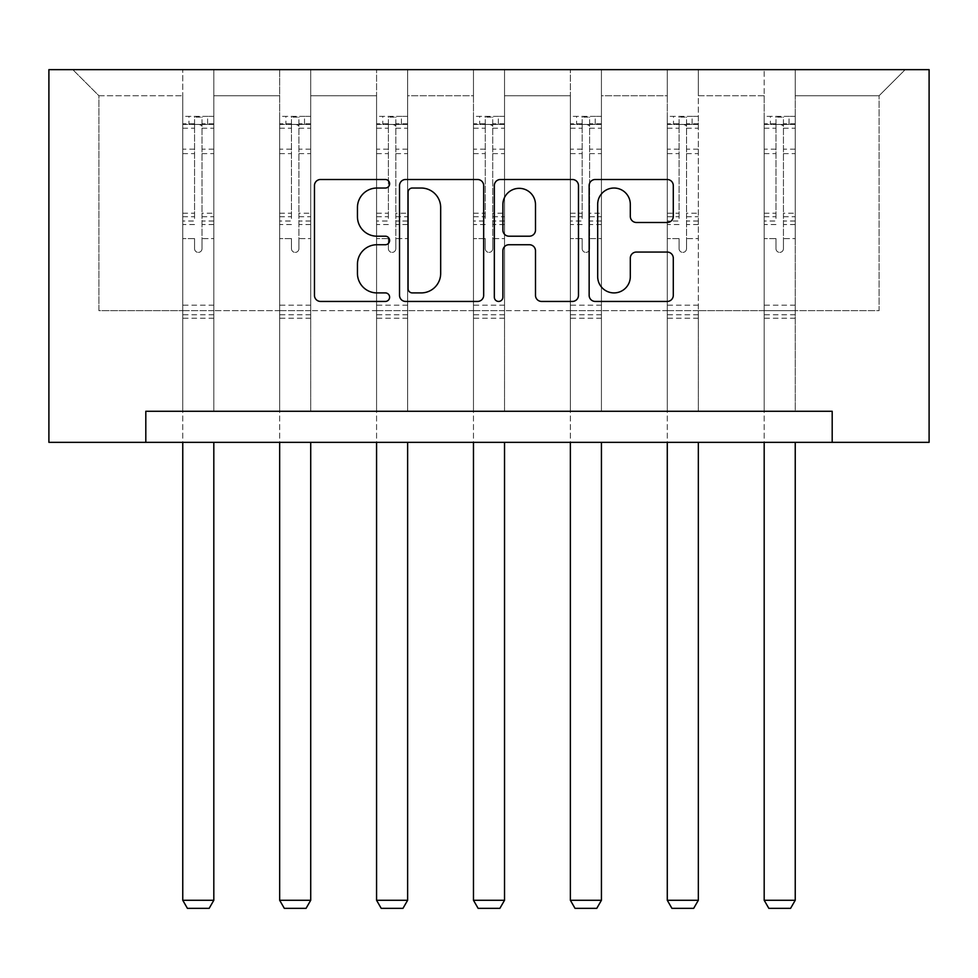 <?xml version="1.0" encoding="UTF-8"?>
<svg xmlns="http://www.w3.org/2000/svg" width="978" height="978" viewBox="0 0 978 978"><rect width="100%" height="100%" fill="white"/><g stroke="black" fill="none" stroke-linecap="round" stroke-linejoin="round"><path stroke-width="0.73" stroke-dasharray="4.89 3.67" d="M389.611 183.766A4.267 4.267 0 0 0 385.344 179.5L320.564 179.5A6.1 6.1 0 0 0 314.464 185.6L314.464 295.344A6.1 6.1 0 0 0 320.564 301.444L385.344 301.444A4.267 4.267 0 0 0 389.611 297.178A4.267 4.267 0 0 0 385.344 292.911L376.958 292.911A19.511 19.511 0 0 1 357.447 273.4L357.447 264.243A19.511 19.511 0 0 1 376.958 244.732L385.344 244.732A4.267 4.267 0 0 0 389.611 240.466A4.267 4.267 0 0 0 385.344 236.199L376.958 236.199A19.511 19.511 0 0 1 357.447 216.688L357.447 207.544A19.511 19.511 0 0 1 376.958 188.033L385.344 188.033A4.267 4.267 0 0 0 389.611 183.766M795.236 310.662L795.236 95.734L879.1 95.734L905.188 69.646L795.236 69.646L905.188 69.646L879.1 95.734L795.236 95.734L795.236 69.646L795.236 411.286L764.185 411.286L795.236 411.286L764.185 411.286L795.236 411.286L795.236 69.646L698.341 69.646L795.236 69.646L795.236 310.662L879.1 310.662L879.1 95.734L879.1 310.662L795.236 310.662L795.236 411.286L795.236 310.662L698.341 310.662L764.185 310.662L764.185 95.734L764.185 310.662L795.236 310.662M832.192 442.349L832.192 411.286L832.192 442.349L929.1 442.349L929.1 69.646L48.9 69.646L48.9 442.349L145.808 442.349L145.808 411.286L832.192 411.286L145.808 411.286L832.192 411.286L832.192 442.349L145.808 442.349L145.808 411.286L145.808 442.349M667.277 69.646L698.341 69.646L698.341 411.286L667.277 411.286L698.341 411.286L667.277 411.286L698.341 411.286L698.341 69.646L601.433 69.646L667.277 69.646L667.277 411.286L667.277 69.646L667.277 310.662L601.433 310.662L667.277 310.662L667.277 95.734L601.433 95.734L601.433 310.662L601.433 69.646L601.433 411.286L570.37 411.286L601.433 411.286L570.37 411.286L601.433 411.286L601.433 69.646L504.526 69.646L601.433 69.646L601.433 95.734L667.277 95.734L667.277 69.646M473.474 69.646L504.526 69.646L504.526 411.286L473.474 411.286L504.526 411.286L473.474 411.286L504.526 411.286L504.526 69.646L407.63 69.646L473.474 69.646L473.474 411.286L473.474 69.646L473.474 310.662L407.63 310.662L473.474 310.662L473.474 95.734L407.63 95.734L407.63 310.662L407.63 69.646L407.63 411.286L376.567 411.286L407.63 411.286L376.567 411.286L407.63 411.286L407.63 69.646L310.723 69.646L407.63 69.646L407.63 95.734L473.474 95.734L473.474 69.646M279.659 69.646L310.723 69.646L310.723 411.286L279.659 411.286L310.723 411.286L279.659 411.286L310.723 411.286L310.723 69.646L213.815 69.646L279.659 69.646L279.659 411.286L279.659 69.646L279.659 310.662L213.815 310.662L279.659 310.662L279.659 95.734L213.815 95.734L213.815 310.662L213.815 69.646L213.815 411.286L182.764 411.286L213.815 411.286L182.764 411.286L213.815 411.286L213.815 69.646L72.812 69.646L213.815 69.646L213.815 95.734L279.659 95.734L279.659 69.646M764.185 95.734L698.341 95.734L698.341 310.662L698.341 69.646L698.341 95.734L764.185 95.734L764.185 69.646L764.185 411.286L764.185 95.734M570.37 95.734L570.37 310.662L504.526 310.662L570.37 310.662L570.37 95.734L504.526 95.734L504.526 310.662L504.526 69.646L504.526 95.734L570.37 95.734L570.37 69.646L570.37 411.286L570.37 95.734M376.567 95.734L376.567 310.662L310.723 310.662L376.567 310.662L376.567 95.734L310.723 95.734L310.723 310.662L310.723 69.646L310.723 95.734L376.567 95.734L376.567 69.646L376.567 411.286L376.567 95.734M182.764 95.734L182.764 310.662L98.9 310.662L98.9 95.734L182.764 95.734L98.9 95.734L72.812 69.646L98.9 95.734L98.9 310.662L182.764 310.662L182.764 69.646L182.764 411.286L182.764 95.734M667.277 310.662L698.341 310.662L698.341 411.286L698.341 310.662L667.277 310.662L667.277 411.286L667.277 310.662M570.37 310.662L601.433 310.662L601.433 411.286L601.433 310.662L570.37 310.662L570.37 411.286L570.37 310.662M473.474 310.662L504.526 310.662L504.526 411.286L504.526 310.662L473.474 310.662L473.474 411.286L473.474 310.662M376.567 310.662L407.63 310.662L407.63 411.286L407.63 310.662L376.567 310.662L376.567 411.286L376.567 310.662M279.659 310.662L310.723 310.662L310.723 411.286L310.723 310.662L279.659 310.662L279.659 411.286L279.659 310.662M182.764 310.662L213.815 310.662L213.815 411.286L213.815 310.662L182.764 310.662L182.764 411.286L182.764 310.662M764.185 310.662L764.185 411.286L764.185 310.662M483.67 295.344L483.67 185.6A6.1 6.1 0 0 0 477.57 179.5L405.625 179.5A6.1 6.1 0 0 0 399.525 185.6L399.525 295.344A6.1 6.1 0 0 0 405.625 301.444L477.57 301.444A6.1 6.1 0 0 0 483.67 295.344M412.325 188.033A4.267 4.267 0 0 0 408.058 192.299L408.058 288.632A4.267 4.267 0 0 0 412.325 292.911L421.163 292.911A19.511 19.511 0 0 0 440.675 273.4L440.675 207.544A19.511 19.511 0 0 0 421.163 188.033L412.325 188.033M500.43 179.5L572.374 179.5A6.1 6.1 0 0 1 578.475 185.6L578.475 295.344A6.1 6.1 0 0 1 572.374 301.444L541.592 301.444A6.1 6.1 0 0 1 535.492 295.344L535.492 250.833A6.1 6.1 0 0 0 529.391 244.732L508.963 244.732A6.1 6.1 0 0 0 502.875 250.833L502.875 297.178A4.267 4.267 0 0 1 498.609 301.444A4.267 4.267 0 0 1 494.33 297.178L494.33 185.6A6.1 6.1 0 0 1 500.43 179.5M535.492 204.647A16.308 16.308 0 0 0 519.184 188.338A16.308 16.308 0 0 0 502.875 204.647L502.875 230.099A6.1 6.1 0 0 0 508.963 236.199L529.391 236.199A6.1 6.1 0 0 0 535.492 230.099L535.492 204.647M636.397 222.483L667.192 222.483A6.1 6.1 0 0 0 673.292 216.382L673.292 185.6A6.1 6.1 0 0 0 667.192 179.5L595.247 179.5A6.1 6.1 0 0 0 589.147 185.6L589.147 295.344A6.1 6.1 0 0 0 595.247 301.444L667.192 301.444A6.1 6.1 0 0 0 673.292 295.344L673.292 258.155A6.1 6.1 0 0 0 667.192 252.055L636.397 252.055A6.1 6.1 0 0 0 630.309 258.155L630.309 276.591A16.308 16.308 0 0 1 613.988 292.911A16.308 16.308 0 0 1 597.68 276.591L597.68 204.341A16.308 16.308 0 0 1 613.988 188.033A16.308 16.308 0 0 1 630.309 204.341L630.309 216.382A6.1 6.1 0 0 0 636.397 222.483M194.561 248.669A3.729 3.729 149.4 0 0 198.289 252.397A3.729 3.729 -30.6 0 1 194.561 248.669L194.561 238.595L194.561 248.669M213.669 116.358L207.605 116.358L207.605 124.438L213.815 124.438L213.815 116.358L182.764 116.358L182.764 900.273L213.815 900.273L213.815 442.349M182.764 116.358L182.764 442.349M213.815 124.438L213.815 238.595L202.018 238.595L202.018 248.669A3.729 3.729 -30.6 0 1 198.289 252.397A3.729 3.729 149.4 0 0 202.018 248.669L202.018 213.228L213.815 213.228M213.815 116.358L213.815 238.595L202.018 238.595L202.018 117.128L194.561 117.128L194.561 221.016L182.764 221.016M207.605 116.358L182.923 116.358M207.605 124.438L188.974 124.438L188.974 116.358M182.764 124.438L213.669 124.438M182.923 124.438L188.974 124.438M182.764 213.228L194.561 213.228L194.561 126.064C197.043 123.9 199.524 123.9 202.018 126.064L202.018 213.228M194.561 213.228L194.561 221.016M213.815 318.241L182.764 318.241M182.764 900.273L187.421 908.354L209.158 908.354L213.815 900.273M194.561 126.064L194.561 117.128M202.018 126.064L202.018 117.128M291.468 248.669A3.729 3.729 149.4 0 0 295.197 252.397A3.729 3.729 -30.6 0 1 291.468 248.669L291.468 238.595L291.468 248.669M310.564 116.358L304.513 116.358L304.513 124.438L310.723 124.438L310.723 116.358L279.659 116.358L279.659 900.273L310.723 900.273L310.723 442.349M279.659 116.358L279.659 442.349M310.723 124.438L310.723 238.595L298.926 238.595L298.926 248.669A3.729 3.729 -30.6 0 1 295.197 252.397A3.729 3.729 149.4 0 0 298.926 248.669L298.926 213.228L310.723 213.228M310.723 116.358L310.723 238.595L298.926 238.595L298.926 117.128L291.468 117.128L291.468 221.016L279.659 221.016M304.513 116.358L279.818 116.358M304.513 124.438L285.882 124.438L285.882 116.358M279.659 124.438L310.564 124.438M279.818 124.438L285.882 124.438M279.659 213.228L291.468 213.228L291.468 126.064C293.95 123.9 296.432 123.9 298.926 126.064L298.926 213.228M291.468 213.228L291.468 221.016M310.723 318.241L279.659 318.241M279.659 900.273L284.329 908.354L306.065 908.354L310.723 900.273M291.468 126.064L291.468 117.128M298.926 126.064L298.926 117.128M388.376 248.669A3.729 3.729 149.4 0 0 392.092 252.397A3.729 3.729 -30.6 0 1 388.376 248.669L388.376 238.595L388.376 248.669M407.471 116.358L401.42 116.358L401.42 124.438L407.63 124.438L407.63 116.358L376.567 116.358L376.567 900.273L407.63 900.273L407.63 442.349M376.567 116.358L376.567 442.349M407.63 124.438L407.63 238.595L395.821 238.595L395.821 248.669A3.729 3.729 -30.6 0 1 392.092 252.397A3.729 3.729 149.4 0 0 395.821 248.669L395.821 213.228L407.63 213.228M407.63 116.358L407.63 238.595L395.821 238.595L395.821 117.128L388.376 117.128L388.376 221.016L376.567 221.016M401.42 116.358L376.726 116.358M401.42 124.438L382.777 124.438L382.777 116.358M376.567 124.438L407.471 124.438M376.726 124.438L382.777 124.438M376.567 213.228L388.376 213.228L388.376 126.064C390.845 123.9 393.339 123.9 395.821 126.064L395.821 213.228M388.376 213.228L388.376 221.016M407.63 318.241L376.567 318.241M376.567 900.273L381.224 908.354L402.973 908.354L407.63 900.273M388.376 126.064L388.376 117.128M395.821 126.064L395.821 117.128M485.271 248.669A3.729 3.729 149.4 0 0 489 252.397A3.729 3.729 -30.6 0 1 485.271 248.669L485.271 238.595L485.271 248.669M504.379 116.358L498.315 116.358L498.315 124.438L504.526 124.438L504.526 116.358L473.474 116.358L473.474 900.273L504.526 900.273L504.526 442.349M473.474 116.358L473.474 442.349M504.526 124.438L504.526 238.595L492.729 238.595L492.729 248.669A3.729 3.729 -30.6 0 1 489 252.397A3.729 3.729 149.4 0 0 492.729 248.669L492.729 213.228L504.526 213.228M504.526 116.358L504.526 238.595L492.729 238.595L492.729 117.128L485.271 117.128L485.271 221.016L473.474 221.016M498.315 116.358L473.621 116.358M498.315 124.438L479.685 124.438L479.685 116.358M473.474 124.438L504.379 124.438M473.621 124.438L479.685 124.438M473.474 213.228L485.271 213.228L485.271 126.064C487.753 123.9 490.235 123.9 492.729 126.064L492.729 213.228M485.271 213.228L485.271 221.016M504.526 318.241L473.474 318.241M473.474 900.273L478.132 908.354L499.868 908.354L504.526 900.273M485.271 126.064L485.271 117.128M492.729 126.064L492.729 117.128M582.179 248.669A3.729 3.729 149.4 0 0 585.908 252.397A3.729 3.729 -30.6 0 1 582.179 248.669L582.179 238.595L582.179 248.669M601.274 116.358L595.223 116.358L595.223 124.438L601.433 124.438L601.433 116.358L570.37 116.358L570.37 900.273L601.433 900.273L601.433 442.349M570.37 116.358L570.37 442.349M601.433 124.438L601.433 238.595L589.624 238.595L589.624 248.669A3.729 3.729 -30.6 0 1 585.908 252.397A3.729 3.729 149.4 0 0 589.624 248.669L589.624 213.228L601.433 213.228M601.433 116.358L601.433 238.595L589.624 238.595L589.624 117.128L582.179 117.128L582.179 221.016L570.37 221.016M595.223 116.358L570.529 116.358M595.223 124.438L576.58 124.438L576.58 116.358M570.37 124.438L601.274 124.438M570.529 124.438L576.58 124.438M570.37 213.228L582.179 213.228L582.179 126.064C584.648 123.9 587.142 123.9 589.624 126.064L589.624 213.228M582.179 213.228L582.179 221.016M601.433 318.241L570.37 318.241M570.37 900.273L575.027 908.354L596.776 908.354L601.433 900.273M582.179 126.064L582.179 117.128M589.624 126.064L589.624 117.128M679.074 248.669A3.729 3.729 149.4 0 0 682.803 252.397A3.729 3.729 -30.6 0 1 679.074 248.669L679.074 238.595L679.074 248.669M698.182 116.358L692.118 116.358L692.118 124.438L698.341 124.438L698.341 116.358L667.277 116.358L667.277 900.273L698.341 900.273L698.341 442.349M667.277 116.358L667.277 442.349M698.341 124.438L698.341 238.595L686.532 238.595L686.532 248.669A3.729 3.729 -30.6 0 1 682.803 252.397A3.729 3.729 149.4 0 0 686.532 248.669L686.532 213.228L698.341 213.228M698.341 116.358L698.341 238.595L686.532 238.595L686.532 117.128L679.074 117.128L679.074 221.016L667.277 221.016M692.118 116.358L667.436 116.358M692.118 124.438L673.487 124.438L673.487 116.358M667.277 124.438L698.182 124.438M667.436 124.438L673.487 124.438M667.277 213.228L679.074 213.228L679.074 126.064C681.556 123.9 684.038 123.9 686.532 126.064L686.532 213.228M679.074 213.228L679.074 221.016M698.341 318.241L667.277 318.241M667.277 900.273L671.935 908.354L693.671 908.354L698.341 900.273M679.074 126.064L679.074 117.128M686.532 126.064L686.532 117.128M775.982 248.669A3.729 3.729 149.4 0 0 779.71 252.397A3.729 3.729 -30.6 0 1 775.982 248.669L775.982 238.595L775.982 248.669M795.077 116.358L789.026 116.358L789.026 124.438L795.236 124.438L795.236 116.358L764.185 116.358L764.185 900.273L795.236 900.273L795.236 442.349M764.185 116.358L764.185 442.349M795.236 124.438L795.236 238.595L783.439 238.595L783.439 248.669A3.729 3.729 -30.6 0 1 779.71 252.397A3.729 3.729 149.4 0 0 783.439 248.669L783.439 213.228L795.236 213.228M795.236 116.358L795.236 238.595L783.439 238.595L783.439 117.128L775.982 117.128L775.982 221.016L764.185 221.016M789.026 116.358L764.331 116.358M789.026 124.438L770.395 124.438L770.395 116.358M764.185 124.438L795.077 124.438M764.331 124.438L770.395 124.438M764.185 213.228L775.982 213.228L775.982 126.064C778.464 123.9 780.945 123.9 783.439 126.064L783.439 213.228M775.982 213.228L775.982 221.016M795.236 318.241L764.185 318.241M764.185 900.273L768.842 908.354L790.579 908.354L795.236 900.273M775.982 126.064L775.982 117.128M783.439 126.064L783.439 117.128M194.561 149.169L182.764 149.169M182.764 153.607L194.561 153.607M194.561 238.595L182.764 238.595L194.561 238.595M213.815 305.197L182.764 305.197M194.561 224.537L182.764 224.537M213.815 224.537L202.018 224.537M182.764 216.761L194.561 216.761M202.018 216.761L213.815 216.761M213.815 221.016L202.018 221.016M213.815 149.169L202.018 149.169M202.018 153.607L213.815 153.607M194.561 123.79L182.764 123.79M182.764 128.216L194.561 128.216M213.815 123.79L202.018 123.79M202.018 128.216L213.815 128.216M213.815 314.745L182.764 314.745M291.468 149.169L279.659 149.169M279.659 153.607L291.468 153.607M291.468 238.595L279.659 238.595L291.468 238.595M310.723 305.197L279.659 305.197M291.468 224.537L279.659 224.537M310.723 224.537L298.926 224.537M279.659 216.761L291.468 216.761M298.926 216.761L310.723 216.761M310.723 221.016L298.926 221.016M310.723 149.169L298.926 149.169M298.926 153.607L310.723 153.607M291.468 123.79L279.659 123.79M279.659 128.216L291.468 128.216M310.723 123.79L298.926 123.79M298.926 128.216L310.723 128.216M310.723 314.745L279.659 314.745M388.376 149.169L376.567 149.169M376.567 153.607L388.376 153.607M388.376 238.595L376.567 238.595L388.376 238.595M407.63 305.197L376.567 305.197M388.376 224.537L376.567 224.537M407.63 224.537L395.821 224.537M376.567 216.761L388.376 216.761M395.821 216.761L407.63 216.761M407.63 221.016L395.821 221.016M407.63 149.169L395.821 149.169M395.821 153.607L407.63 153.607M388.376 123.79L376.567 123.79M376.567 128.216L388.376 128.216M407.63 123.79L395.821 123.79M395.821 128.216L407.63 128.216M407.63 314.745L376.567 314.745M485.271 149.169L473.474 149.169M473.474 153.607L485.271 153.607M485.271 238.595L473.474 238.595L485.271 238.595M504.526 305.197L473.474 305.197M485.271 224.537L473.474 224.537M504.526 224.537L492.729 224.537M473.474 216.761L485.271 216.761M492.729 216.761L504.526 216.761M504.526 221.016L492.729 221.016M504.526 149.169L492.729 149.169M492.729 153.607L504.526 153.607M485.271 123.79L473.474 123.79M473.474 128.216L485.271 128.216M504.526 123.79L492.729 123.79M492.729 128.216L504.526 128.216M504.526 314.745L473.474 314.745M582.179 149.169L570.37 149.169M570.37 153.607L582.179 153.607M582.179 238.595L570.37 238.595L582.179 238.595M601.433 305.197L570.37 305.197M582.179 224.537L570.37 224.537M601.433 224.537L589.624 224.537M570.37 216.761L582.179 216.761M589.624 216.761L601.433 216.761M601.433 221.016L589.624 221.016M601.433 149.169L589.624 149.169M589.624 153.607L601.433 153.607M582.179 123.79L570.37 123.79M570.37 128.216L582.179 128.216M601.433 123.79L589.624 123.79M589.624 128.216L601.433 128.216M601.433 314.745L570.37 314.745M679.074 149.169L667.277 149.169M667.277 153.607L679.074 153.607M679.074 238.595L667.277 238.595L679.074 238.595M698.341 305.197L667.277 305.197M679.074 224.537L667.277 224.537M698.341 224.537L686.532 224.537M667.277 216.761L679.074 216.761M686.532 216.761L698.341 216.761M698.341 221.016L686.532 221.016M698.341 149.169L686.532 149.169M686.532 153.607L698.341 153.607M679.074 123.79L667.277 123.79M667.277 128.216L679.074 128.216M698.341 123.79L686.532 123.79M686.532 128.216L698.341 128.216M698.341 314.745L667.277 314.745M775.982 149.169L764.185 149.169M764.185 153.607L775.982 153.607M775.982 238.595L764.185 238.595L775.982 238.595M795.236 305.197L764.185 305.197M775.982 224.537L764.185 224.537M795.236 224.537L783.439 224.537M764.185 216.761L775.982 216.761M783.439 216.761L795.236 216.761M795.236 221.016L783.439 221.016M795.236 149.169L783.439 149.169M783.439 153.607L795.236 153.607M775.982 123.79L764.185 123.79M764.185 128.216L775.982 128.216M795.236 123.79L783.439 123.79M783.439 128.216L795.236 128.216M795.236 314.745L764.185 314.745"/><path stroke-width="1.47" d="M389.611 183.766A4.267 4.267 0 0 0 385.344 179.5L320.564 179.5A6.1 6.1 0 0 0 314.464 185.6L314.464 295.344A6.1 6.1 0 0 0 320.564 301.444L385.344 301.444A4.267 4.267 0 0 0 389.611 297.178A4.267 4.267 0 0 0 385.344 292.911L376.958 292.911A19.511 19.511 0 0 1 357.447 273.4L357.447 264.243A19.511 19.511 0 0 1 376.958 244.732L385.344 244.732A4.267 4.267 0 0 0 389.611 240.466A4.267 4.267 0 0 0 385.344 236.199L376.958 236.199A19.511 19.511 0 0 1 357.447 216.688L357.447 207.544A19.511 19.511 0 0 1 376.958 188.033L385.344 188.033A4.267 4.267 0 0 0 389.611 183.766M667.192 222.483A6.1 6.1 0 0 0 673.292 216.382L673.292 185.6A6.1 6.1 0 0 0 667.192 179.5L595.247 179.5A6.1 6.1 0 0 0 589.147 185.6L589.147 295.344A6.1 6.1 0 0 0 595.247 301.444L667.192 301.444A6.1 6.1 0 0 0 673.292 295.344L673.292 258.155A6.1 6.1 0 0 0 667.192 252.055L636.397 252.055A6.1 6.1 0 0 0 630.309 258.155L630.309 276.591A16.308 16.308 0 0 1 613.988 292.911A16.308 16.308 0 0 1 597.68 276.591L597.68 204.341A16.308 16.308 0 0 1 613.988 188.033A16.308 16.308 0 0 1 630.309 204.341L630.309 216.382A6.1 6.1 0 0 0 636.397 222.483L667.192 222.483M832.192 442.349L929.1 442.349L929.1 69.646L48.9 69.646L48.9 442.349L832.192 442.349L832.192 411.286L145.808 411.286L145.808 442.349M483.67 185.6A6.1 6.1 0 0 0 477.57 179.5L405.625 179.5A6.1 6.1 0 0 0 399.525 185.6L399.525 295.344A6.1 6.1 0 0 0 405.625 301.444L477.57 301.444A6.1 6.1 0 0 0 483.67 295.344L483.67 185.6M500.43 179.5L572.374 179.5A6.1 6.1 0 0 1 578.475 185.6L578.475 295.344A6.1 6.1 0 0 1 572.374 301.444L541.592 301.444A6.1 6.1 0 0 1 535.492 295.344L535.492 250.833A6.1 6.1 0 0 0 529.391 244.732L508.963 244.732A6.1 6.1 0 0 0 502.875 250.833L502.875 297.178A4.267 4.267 0 0 1 498.609 301.444A4.267 4.267 0 0 1 494.33 297.178L494.33 185.6A6.1 6.1 0 0 1 500.43 179.5M412.325 188.033A4.267 4.267 0 0 0 408.058 192.299L408.058 288.632A4.267 4.267 0 0 0 412.325 292.911L421.163 292.911A19.511 19.511 0 0 0 440.675 273.4L440.675 207.544A19.511 19.511 0 0 0 421.163 188.033L412.325 188.033M535.492 204.647A16.308 16.308 0 0 0 519.184 188.338A16.308 16.308 0 0 0 502.875 204.647L502.875 230.099A6.1 6.1 0 0 0 508.963 236.199L529.391 236.199A6.1 6.1 0 0 0 535.492 230.099L535.492 204.647M213.815 442.349L213.815 900.273L182.764 900.273L182.764 442.349M213.815 900.273L209.158 908.354L187.421 908.354L182.764 900.273M310.723 442.349L310.723 900.273L279.659 900.273L279.659 442.349M310.723 900.273L306.065 908.354L284.329 908.354L279.659 900.273M407.63 442.349L407.63 900.273L376.567 900.273L376.567 442.349M407.63 900.273L402.973 908.354L381.224 908.354L376.567 900.273M504.526 442.349L504.526 900.273L473.474 900.273L473.474 442.349M504.526 900.273L499.868 908.354L478.132 908.354L473.474 900.273M601.433 442.349L601.433 900.273L570.37 900.273L570.37 442.349M601.433 900.273L596.776 908.354L575.027 908.354L570.37 900.273M698.341 442.349L698.341 900.273L667.277 900.273L667.277 442.349M698.341 900.273L693.671 908.354L671.935 908.354L667.277 900.273M795.236 442.349L795.236 900.273L764.185 900.273L764.185 442.349M795.236 900.273L790.579 908.354L768.842 908.354L764.185 900.273"/></g></svg>
